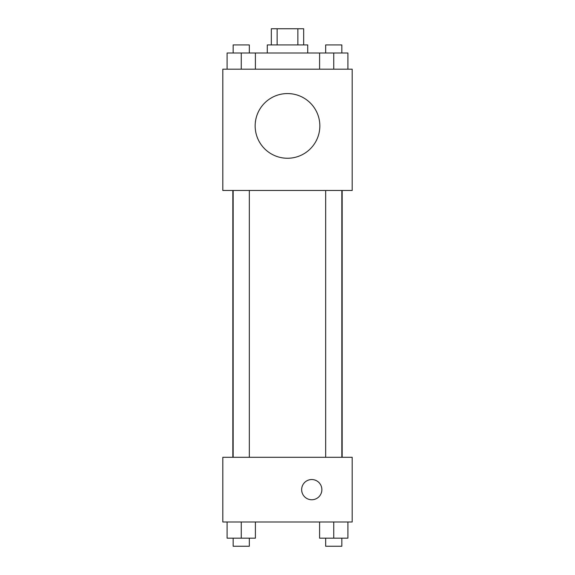 <?xml version="1.0" encoding="UTF-8"?>
<svg xmlns="http://www.w3.org/2000/svg" width="575" height="575" viewBox="0 0 575 575"><rect width="100%" height="100%" fill="white"/><g stroke="black" fill="none" stroke-linecap="round" stroke-linejoin="round"><path stroke-width="0.86" d="M277.128 44.922L277.128 28.75L271.328 28.75L271.328 44.922M277.128 28.75L303.672 28.75L303.672 44.922M297.872 44.922L297.872 28.75M267.289 53.008L267.289 44.922L307.711 44.922L307.711 53.008M319.599 69.18L319.599 53.008L227.096 53.008L227.096 69.18M222.812 69.18L352.188 69.18L352.188 190.469L222.812 190.469L222.812 69.18M287.5 158.254A32.344 32.344 0 0 1 259.49 109.739A32.344 32.344 0 0 1 315.51 109.739A32.344 32.344 0 0 1 287.5 158.254M222.812 457.305L352.188 457.305L352.188 521.992L222.812 521.992L222.812 457.305M311.758 499.754A10.106 10.106 0 0 1 303.003 484.596A10.106 10.106 0 0 1 320.512 484.596A10.106 10.106 0 0 1 311.758 499.754M319.599 521.992L319.599 538.164L347.904 538.164L347.904 521.992L347.904 538.164M333.752 538.164L333.752 521.992M341.838 538.164L341.838 546.25L325.666 546.25L325.666 538.164M227.096 521.992L227.096 538.164L255.401 538.164L255.401 521.992L255.401 538.164M241.248 538.164L241.248 521.992M249.334 538.164L249.334 546.25L233.162 546.25L233.162 538.164M319.599 53.008L347.904 53.008L347.904 69.18L347.904 53.008M333.752 69.18L333.752 53.008M341.838 53.008L341.838 44.922L325.666 44.922L325.666 53.008M241.248 69.18L241.248 53.008M255.401 69.18L255.401 53.008L255.401 69.18M249.334 53.008L249.334 44.922L233.162 44.922L233.162 53.008M342.161 457.305L342.161 190.469M232.839 457.305L232.839 190.469M325.666 190.469L325.666 457.305M341.838 190.469L341.838 457.305M249.334 457.305L249.334 190.469M233.162 457.305L233.162 190.469"/></g></svg>
